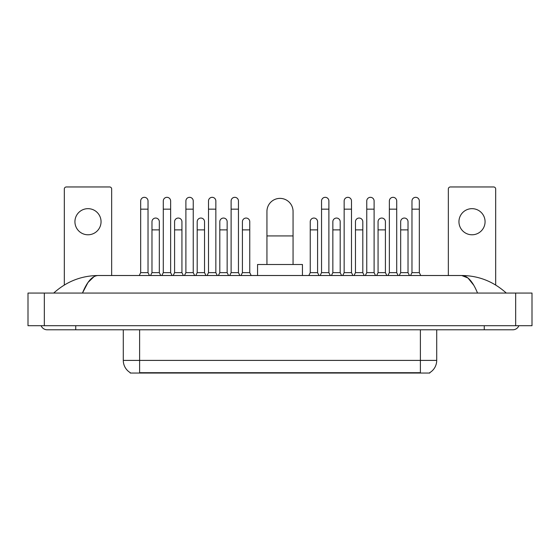 <?xml version="1.0" encoding="UTF-8"?>
<svg xmlns="http://www.w3.org/2000/svg" width="560" height="560" viewBox="0 0 560 560"><rect width="100%" height="100%" fill="white"/><g stroke="black" fill="none" stroke-linecap="round" stroke-linejoin="round"><path stroke-width="0.84" d="M429.772 372.645L429.772 373.044L130.228 373.044L130.228 372.645M130.347 372.715A14.28 14.28 0 0 1 123.291 360.395L139.615 360.395L139.615 372.715L420.385 372.715L420.385 360.395L436.709 360.395L436.709 329.791M123.291 360.395L123.291 329.791M429.653 372.715A14.28 14.28 0 0 0 436.709 360.395M87.99 208.663A13.062 13.062 0 0 0 74.928 221.725A13.062 13.062 0 0 0 87.99 234.78A13.062 13.062 0 0 0 101.052 221.725A13.062 13.062 0 0 0 87.99 208.663M111.657 275.513L111.657 188.993A2.037 2.037 0 0 0 109.62 186.956L66.36 186.956A2.037 2.037 0 0 0 64.323 188.993L64.323 285.019M266.938 264.495L266.938 211.442A13.062 13.062 0 0 1 280 198.38A13.062 13.062 0 0 1 293.062 211.442A13.062 13.062 0 0 0 280 198.38M293.062 264.495L293.062 211.442M302.442 275.513L302.442 264.495L257.558 264.495L257.558 275.513M139.244 275.513L140.679 272.657L148.022 272.657L149.45 275.513M148.022 272.657L148.022 200.991A3.675 3.675 0 0 0 144.347 197.323A3.675 3.675 0 0 1 144.578 197.33M140.679 272.657L140.679 209.153L148.022 209.153M140.679 209.153L140.679 200.991A3.675 3.675 0 0 1 144.347 197.323M161.854 275.513L163.282 272.657L170.632 272.657L172.06 275.513M170.632 272.657L170.632 200.991A3.675 3.675 0 0 0 166.957 197.323A3.675 3.675 0 0 1 167.188 197.33M163.282 272.657L163.282 209.153L170.632 209.153M163.282 209.153L163.282 200.991A3.675 3.675 0 0 1 166.957 197.323M184.464 275.513L185.892 272.657L193.242 272.657L194.67 275.513M193.242 272.657L193.242 200.991A3.675 3.675 0 0 0 189.567 197.323A3.675 3.675 0 0 1 189.798 197.33M185.892 272.657L185.892 209.153L193.242 209.153M185.892 209.153L185.892 200.991A3.675 3.675 0 0 1 189.567 197.323M207.074 275.513L208.502 272.657L215.845 272.657L217.273 275.513M215.845 272.657L215.845 200.991A3.675 3.675 0 0 0 212.177 197.323A3.675 3.675 0 0 1 212.408 197.33M208.502 272.657L208.502 209.153L215.845 209.153M208.502 209.153L208.502 200.991A3.675 3.675 0 0 1 212.177 197.323M229.684 275.513L231.112 272.657L238.455 272.657L239.883 275.513M238.455 272.657L238.455 200.991A3.675 3.675 0 0 0 234.78 197.323A3.675 3.675 0 0 1 235.011 197.33M231.112 272.657L231.112 209.153L238.455 209.153M231.112 209.153L231.112 200.991A3.675 3.675 0 0 1 234.78 197.323M320.117 275.513L321.545 272.657L328.888 272.657L330.316 275.513M328.888 272.657L328.888 200.991A3.675 3.675 0 0 0 325.22 197.323A3.675 3.675 0 0 1 325.451 197.33M321.545 272.657L321.545 209.153L328.888 209.153M321.545 209.153L321.545 200.991A3.675 3.675 0 0 1 325.22 197.323M342.727 275.513L344.155 272.657L351.498 272.657L352.926 275.513M351.498 272.657L351.498 200.991A3.675 3.675 0 0 0 347.823 197.323A3.675 3.675 0 0 1 348.054 197.33M344.155 272.657L344.155 209.153L351.498 209.153M344.155 209.153L344.155 200.991A3.675 3.675 0 0 1 347.823 197.323M365.33 275.513L366.758 272.657L374.108 272.657L375.536 275.513M374.108 272.657L374.108 200.991A3.675 3.675 0 0 0 370.433 197.323A3.675 3.675 0 0 1 370.664 197.33M366.758 272.657L366.758 209.153L374.108 209.153M366.758 209.153L366.758 200.991A3.675 3.675 0 0 1 370.433 197.323M387.94 275.513L389.368 272.657L396.718 272.657L398.146 275.513M396.718 272.657L396.718 200.991A3.675 3.675 0 0 0 393.043 197.323A3.675 3.675 0 0 1 393.274 197.33M389.368 272.657L389.368 209.153L396.718 209.153M389.368 209.153L389.368 200.991A3.675 3.675 0 0 1 393.043 197.323M410.55 275.513L411.978 272.657L419.321 272.657L420.756 275.513M419.321 272.657L419.321 200.991A3.675 3.675 0 0 0 415.653 197.323A3.675 3.675 0 0 1 415.884 197.33M411.978 272.657L411.978 209.153L419.321 209.153M411.978 209.153L411.978 200.991A3.675 3.675 0 0 1 415.653 197.323M150.549 275.513L151.977 272.657L159.327 272.657L160.755 275.513M159.327 272.657L159.327 221.725A3.675 3.675 0 0 0 155.883 218.057A3.675 3.675 0 0 1 159.327 221.725M151.977 272.657L151.977 229.887L159.327 229.887M151.977 229.887L151.977 221.725A3.675 3.675 0 0 1 155.883 218.057M173.159 275.513L174.587 272.657L181.937 272.657L183.365 275.513M181.937 272.657L181.937 221.725A3.675 3.675 0 0 0 178.493 218.057A3.675 3.675 0 0 1 181.937 221.725M174.587 272.657L174.587 229.887L181.937 229.887M174.587 229.887L174.587 221.725A3.675 3.675 0 0 1 178.493 218.057M195.769 275.513L197.197 272.657L204.54 272.657L205.968 275.513M204.54 272.657L204.54 221.725A3.675 3.675 0 0 0 201.103 218.057A3.675 3.675 0 0 1 204.54 221.725M197.197 272.657L197.197 229.887L204.54 229.887M197.197 229.887L197.197 221.725A3.675 3.675 0 0 1 201.103 218.057M218.379 275.513L219.807 272.657L227.15 272.657L228.578 275.513M227.15 272.657L227.15 221.725A3.675 3.675 0 0 0 223.706 218.057A3.675 3.675 0 0 1 227.15 221.725M219.807 272.657L219.807 229.887L227.15 229.887M219.807 229.887L219.807 221.725A3.675 3.675 0 0 1 223.706 218.057M240.989 275.513L242.417 272.657L249.76 272.657L251.188 275.513M249.76 272.657L249.76 221.725A3.675 3.675 0 0 0 246.316 218.057A3.675 3.675 0 0 1 249.76 221.725M242.417 272.657L242.417 229.887L249.76 229.887M242.417 229.887L242.417 221.725A3.675 3.675 0 0 1 246.316 218.057M308.812 275.513L310.24 272.657L317.583 272.657L319.011 275.513M317.583 272.657L317.583 221.725A3.675 3.675 0 0 0 314.146 218.057A3.675 3.675 0 0 1 317.583 221.725M310.24 272.657L310.24 229.887L317.583 229.887M310.24 229.887L310.24 221.725A3.675 3.675 0 0 1 314.146 218.057M331.422 275.513L332.85 272.657L340.193 272.657L341.621 275.513M340.193 272.657L340.193 221.725A3.675 3.675 0 0 0 336.749 218.057A3.675 3.675 0 0 1 340.193 221.725M332.85 272.657L332.85 229.887L340.193 229.887M332.85 229.887L332.85 221.725A3.675 3.675 0 0 1 336.749 218.057M354.032 275.513L355.46 272.657L362.803 272.657L364.231 275.513M362.803 272.657L362.803 221.725A3.675 3.675 0 0 0 359.359 218.057A3.675 3.675 0 0 1 362.803 221.725M355.46 272.657L355.46 229.887L362.803 229.887M355.46 229.887L355.46 221.725A3.675 3.675 0 0 1 359.359 218.057M376.635 275.513L378.063 272.657L385.413 272.657L386.841 275.513M385.413 272.657L385.413 221.725A3.675 3.675 0 0 0 381.969 218.057A3.675 3.675 0 0 1 385.413 221.725M378.063 272.657L378.063 229.887L385.413 229.887M378.063 229.887L378.063 221.725A3.675 3.675 0 0 1 381.969 218.057M399.245 275.513L400.673 272.657L408.023 272.657L409.451 275.513M408.023 272.657L408.023 221.725A3.675 3.675 0 0 0 404.579 218.057A3.675 3.675 0 0 1 408.023 221.725M400.673 272.657L400.673 229.887L408.023 229.887M400.673 229.887L400.673 221.725A3.675 3.675 0 0 1 404.579 218.057M472.01 208.663A13.062 13.062 0 0 0 458.948 221.725A13.062 13.062 0 0 0 472.01 234.78A13.062 13.062 0 0 0 485.072 221.725A13.062 13.062 0 0 0 472.01 208.663M495.677 285.019L495.677 188.993A2.037 2.037 0 0 0 493.64 186.956L450.38 186.956A2.037 2.037 0 0 0 448.343 188.993L448.343 275.513M75.747 325.71L75.747 329.791L512.82 329.791A6.531 6.531 0 0 0 518.875 325.71A6.531 6.531 0 0 1 512.82 329.791A6.531 6.531 0 0 0 518.875 325.71A6.531 6.531 0 0 1 512.82 329.791M41.125 325.71A6.531 6.531 0 0 0 47.18 329.791A6.531 6.531 0 0 1 41.125 325.71A6.531 6.531 0 0 0 47.18 329.791L75.747 329.791M477.526 293.062C472.843 281.533 467.586 275.688 461.748 275.513L98.252 275.513C92.414 275.688 87.157 281.533 82.474 293.062L87.969 282.506L94.01 276.661M44.324 293.062L532 293.062L532 325.71L28 325.71L28 293.062L44.324 293.062L44.324 325.71M532 293.062L532 325.71M504.903 291.802L506.289 293.062C493.444 281.491 478.597 275.639 461.748 275.513L467.964 277.998L473.788 285.264M55.097 291.802L53.711 293.062C66.493 281.519 81.34 275.667 98.252 275.513M418.754 373.044L418.754 372.645M141.246 373.044L141.246 372.645M139.615 329.791L139.615 360.395L420.385 360.395L420.385 329.791M266.938 235.928L293.062 235.928M484.253 325.71L484.253 329.791M515.676 293.062L515.676 325.71"/></g></svg>
